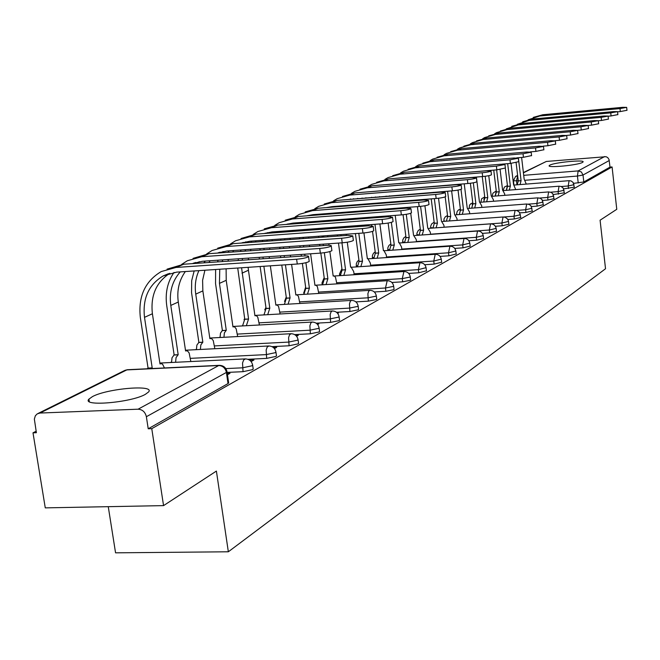 <?xml version="1.0" encoding="UTF-8"?>
<svg xmlns="http://www.w3.org/2000/svg" width="660" height="660" viewBox="0 0 660 660"><rect width="100%" height="100%" fill="white"/><g stroke="black" fill="none" stroke-linecap="round" stroke-linejoin="round"><path stroke-width="0.99" d="M563.656 188.859L574.324 187.184M553.294 194.551L564.366 192.819M542.553 200.442L547.973 200.029L554.053 198.652M531.415 206.555L537.166 206.118L543.37 204.691M519.849 212.883L525.946 212.429L532.298 210.961M507.845 219.45L514.313 218.98L520.806 217.462M495.355 226.273L502.235 225.778L508.877 224.202M482.369 233.368L489.679 232.848L496.477 231.214M468.847 240.735L476.627 240.19L483.59 238.499M454.757 248.407L463.039 247.838L470.176 246.081M440.063 256.393L448.891 255.808L456.209 253.976M424.718 264.726L434.148 264.107L441.656 262.21M408.68 273.413L418.762 272.77L426.467 270.79M391.9 282.48L402.691 281.812L410.297 280.286L410.611 279.749M374.327 291.967L385.902 291.266L393.707 289.69L394.036 289.113M355.888 301.884L368.329 301.158L376.349 299.524L376.703 298.906M336.526 312.279L349.924 311.512L358.165 309.829L358.545 309.161M316.156 323.177L330.627 322.377L339.1 320.628L339.504 319.91M294.682 334.612L310.365 333.787L319.093 331.963L319.522 331.196M271.994 346.64L289.072 345.766L298.064 343.885L298.526 343.043M247.912 359.296L266.665 358.38L275.938 356.416L276.441 355.517M227.131 372.405L243.045 371.679L252.623 369.633L253.16 368.643M92.499 396.577L88.918 399.118C81.271 406.816 131.018 402.666 145.357 394.35L148.558 391.974C155.446 384.409 107.498 388.402 92.499 396.577M549.862 165.14L549.211 165.635C546.793 168.176 578.02 165.181 582.466 162.434L583.052 161.972C585.238 159.464 554.59 162.393 549.862 165.14M263.95 314.688L263.48 314.927M242.525 325.644L241.923 325.957M220.036 337.153L219.285 337.532M196.391 349.247L195.475 349.709M171.509 361.977L170.42 362.53M36.135 431.228L33 432.828L36.383 432.712L34.353 419.084L35.351 415.775L37.249 413.861L39.996 413.044L138.088 409.192L218.716 365.533L126.811 369.905L39.996 413.044M108.265 506.665L115.558 552.832L228.343 551.785L216.398 471.067L163.556 505.618L151.767 428.662L612.084 166.955L616.77 209.302L600.088 220.209L605.525 268.744L228.343 551.785M163.556 505.618L45.268 507.87L33 432.828M523.388 172.549L546.323 161.452L606.029 156.7L607.712 157.575L609.056 159.555L610.005 167.12L583.803 181.97L573.664 183.364M610.005 167.12L612.084 166.955M226.075 371.052L227.056 371.91L226.397 372.421L146.371 416.716L148.219 428.785L151.767 428.662M146.371 416.716C145.216 412.005 142.453 409.497 138.088 409.192M227.469 374.731L230.002 373.321L227.279 373.445M251.122 361.564L253.951 359.989L249.653 360.195M274.453 348.579L276.688 347.333L273.372 347.498M296.596 336.253L298.287 335.305L295.82 335.437M317.641 324.53L318.846 323.862L317.122 323.961M337.664 313.385L338.423 312.964L337.359 313.03M148.219 428.785L228.022 383.567L228.599 382.503M296.62 259.223C302.734 258.654 306.718 257.804 308.575 256.658C308.938 255.998 307.263 255.775 303.567 255.989L183.744 264.231L175.997 267.457L296.62 259.223L297.28 264.016L176.698 272.126L163.21 275.905C148.69 284.666 142.453 298.477 144.499 317.344L152.196 367.892L151.206 368.577M309.169 261.013L309.226 261.434C307.378 262.589 303.402 263.455 297.28 264.016M152.196 367.892L148.063 368.09L140.349 317.584C138.072 296.587 145.043 281.242 161.255 271.557L175.997 267.457M147.073 368.775L148.063 368.09M164.447 367.95L162.657 364.328L161.436 363.635L160 363.932L152.402 313.764L144.499 317.344M167.087 269.14L183.744 264.231M169.826 273.289C156.197 282.208 150.389 295.697 152.402 313.764M319.729 248.457C325.669 247.904 329.522 247.087 331.271 246.007C331.6 245.38 329.942 245.173 326.304 245.396L209.113 253.671L201.77 256.724L319.729 248.457L320.364 253.126L202.438 261.277L192.118 263.653M331.848 250.272L331.897 250.66C330.149 251.749 326.304 252.574 320.364 253.126M180.246 271.887C172.227 281.02 169.084 292.198 170.792 305.423L178.183 354.7L176.063 357.555L175.593 362.282M178.183 354.7L174.133 354.907L166.741 305.671C165.025 293.123 167.45 282.034 174.017 272.415M171.534 362.48L172.012 357.761L174.133 354.907M190.839 361.54L189.131 352.902L187.349 350.815L185.584 350.947L178.291 302.033L170.792 305.423M181.599 264.437L187.333 260.75L201.77 256.724M193.05 258.382L209.113 253.671M195.583 262.465L193.842 263.538M185.361 271.54C179.091 280.277 176.731 290.433 178.291 302.033M341.616 238.26C347.391 237.715 351.112 236.932 352.77 235.917L347.845 235.356L233.178 243.647L226.207 246.551L341.616 238.26L342.226 242.806L226.85 250.99L217.346 253.085M353.323 240.1L353.372 240.454C351.714 241.477 348.001 242.269 342.226 242.806M198.907 270.633C195.624 277.893 194.568 285.722 195.748 294.121L202.843 342.185L200.846 344.908L200.384 349.462M202.843 342.185L198.874 342.4L191.548 292.644L191.68 280.657L194.164 270.955M196.408 349.668L196.87 345.114L198.874 342.4M214.846 348.727L213.246 340.568L211.538 338.506L209.872 338.621L202.859 290.895L195.748 294.121M198.082 263.241L199.171 261.657M206.695 253.918L212.066 250.503L226.207 246.551M217.668 248.185L233.178 243.647M220.011 252.194L218.683 252.995M210.177 260.741L208.898 262.498M204.913 270.229L202.595 280.286L202.859 290.895M205.384 261.071L203.8 262.853M362.365 228.591C367.991 228.055 371.588 227.312 373.156 226.347L368.28 225.835L256.03 234.135L249.414 236.89L362.365 228.591L362.95 233.029L250.024 241.222L241.321 243.061M373.7 230.447L373.741 230.769C372.166 231.742 368.569 232.493 362.95 233.029M219.763 269.23L219.45 283.379L226.273 330.297L224.383 332.896L223.946 337.285M226.273 330.297L222.387 330.503L215.556 283.627L215.614 269.511M220.052 337.491L220.489 333.11L222.387 330.503M237.674 336.559L236.173 328.828L234.539 326.807L232.963 326.898L226.215 280.31L219.45 283.379M217.536 261.904L218.188 260.188M222.148 252.747L223.047 251.476M230.513 243.936L235.546 240.776L249.414 236.89M241.04 238.499L256.03 234.135M243.218 242.443L242.278 242.987M233.739 250.503L232.6 252.013M228.533 259.471L227.898 261.195M226.116 268.801L226.215 280.31M229.251 250.816L227.849 252.343M222.89 259.867L222.098 261.591M382.074 219.409C387.544 218.889 391.034 218.171 392.527 217.264L387.692 216.793L277.769 225.085L271.466 227.708L382.074 219.409L382.635 223.74L272.06 231.932L264.132 233.533M393.046 221.282L393.088 221.57C391.594 222.494 388.113 223.212 382.635 223.74M241.576 267.762L248.564 318.978L246.353 325.71M248.564 318.978L244.761 319.192L237.724 268.026M242.542 325.924L244.761 319.192M259.413 324.984L257.771 317.196L256.435 315.67L254.933 315.744L248.44 270.245L241.997 273.166M238.144 260.486L238.417 258.786M240.454 251.452L241.04 249.983M245.025 242.789L245.743 241.816M253.16 234.457L257.878 231.528L271.466 227.708M264.256 228.88L277.769 225.085M265.287 233.17L264.718 233.491M256.162 240.776L255.148 242.063M251.014 249.274L250.429 250.75M248.507 258.093L248.275 259.792M248.127 267.325L248.44 270.245M251.947 241.082L250.709 242.385M245.693 249.653L244.975 251.138M242.517 258.505L242.179 260.213M400.81 210.68C406.147 210.169 409.522 209.476 410.949 208.618L406.164 208.189L298.468 216.463L292.471 218.963L400.81 210.68L401.354 214.904L293.04 223.088L285.863 224.474M411.452 212.553L411.485 212.825C410.066 213.7 406.684 214.393 401.354 214.904M263.876 266.26L269.8 308.195L267.704 314.688M269.8 308.195L266.071 308.418L260.131 266.516M263.959 314.902L266.071 308.418M280.129 313.97L278.586 306.553L277.299 305.052L275.872 305.118L270.344 265.832M259.314 259.034L259.281 257.351M259.883 250.082L260.147 248.63M262.276 241.543L262.804 240.289M266.813 233.335L267.341 232.633M274.709 225.448L279.139 222.717L292.471 218.963M285.219 220.201L298.468 216.463M277.513 231.528L276.631 232.609M272.432 239.596L271.895 240.85M269.849 247.937L269.61 249.398M269.247 256.658L269.354 258.34M273.553 231.825L272.473 232.914M267.415 239.959L266.772 241.222M264.198 248.341L263.868 249.802M263.076 257.087L263.084 258.769M418.654 202.373C423.852 201.869 427.127 201.201 428.488 200.384L423.753 199.996L318.202 208.246L312.477 210.631L418.654 202.373L419.183 206.498L313.03 214.665L306.611 215.837M428.975 204.245L429.008 204.493C427.647 205.326 424.372 205.994 419.183 206.498M285.442 264.817L290.062 297.916L288.057 304.177M290.062 297.916L286.399 298.138L281.771 265.064M284.386 304.392L286.399 298.138M299.904 303.468L298.435 296.406L297.206 294.929L295.853 294.979L291.604 264.396M290.326 255.197L290.557 256.88M284.163 255.626L284.394 257.309M280.723 257.557L280.492 255.882M279.856 248.672L279.865 247.228M280.615 240.215L280.879 238.978M283.082 232.13L283.552 231.083M287.578 224.342L287.917 223.897M295.234 216.859L299.409 214.318L312.477 210.631M305.2 211.918L318.202 208.246M297.866 222.725L297.107 223.624M292.858 230.389L292.38 231.446M290.218 238.301L289.988 239.539M289.435 246.551L289.484 247.995M294.137 223.006L293.213 223.922M288.123 230.744L287.546 231.8M284.881 238.689L284.567 239.935M283.602 246.964L283.569 248.407M435.658 194.452C440.723 193.949 443.908 193.314 445.211 192.538L440.525 192.184L337.037 200.409L331.576 202.678L435.658 194.452L436.169 198.478L332.104 206.63L326.436 207.603M445.681 196.325L445.714 196.556C444.411 197.348 441.235 197.983 436.169 198.478M305.902 262.713L309.4 288.106L307.486 294.146M309.4 288.106L305.803 288.329L302.371 263.423M303.889 294.36L305.803 288.329M318.788 293.452L317.402 286.712L316.222 285.26L314.935 285.293L310.613 253.795M309.424 245.132L309.623 246.568M303.534 245.553L303.732 246.988M304.73 254.207L304.961 255.915M301.364 256.138L301.133 254.455M300.135 247.244L299.937 245.809M299.5 238.854L299.541 237.625M300.432 230.851L300.671 229.812M302.948 223.187L303.352 222.313M314.82 208.675L318.747 206.308L331.576 202.678M324.274 204.014L337.037 200.409M317.287 214.335L316.651 215.069M312.361 221.628L311.949 222.502M309.68 229.144L309.457 230.183M308.74 236.957L308.74 238.186M313.78 214.607L313.005 215.35M307.882 221.966L307.387 222.849M304.631 229.515L304.334 230.563M303.229 237.361L303.163 238.59M451.885 186.887C456.835 186.4 459.929 185.79 461.167 185.047L456.53 184.726L355.03 192.91L349.808 195.088L451.885 186.887L452.372 190.831L345.436 199.741M461.629 188.768L461.654 188.974C460.416 189.725 457.322 190.344 452.372 190.831M324.34 252.697L327.88 278.726L326.057 284.559M327.88 278.726L324.357 278.949L320.826 253.093M322.525 284.782L324.357 278.949M336.856 283.882L335.544 277.447L334.405 276.012L333.176 276.037L329.86 251.567M327.69 235.587L327.855 236.8M328.804 243.763L329.01 245.305M322.08 235.991L322.237 237.212M323.177 244.159L323.375 245.602M319.844 245.85L319.646 244.406M318.697 237.468L318.541 236.247M318.301 229.532L318.359 228.5M319.374 221.941L319.588 221.084M321.932 214.665L322.278 213.955M333.531 200.871L337.219 198.66L349.808 195.088M342.507 196.465L355.03 192.91M335.849 206.332L335.329 206.91M330.998 213.279L330.643 213.988M328.292 220.423L328.086 221.29M327.22 227.849L327.195 228.871M332.541 206.588L331.914 207.174M326.758 213.609L326.337 214.327M323.507 220.786L323.243 221.653M321.998 228.228L321.915 229.267M467.387 179.668C472.213 179.19 475.225 178.596 476.413 177.886L471.826 177.598L372.24 185.749L367.249 187.828L467.387 179.668L467.858 183.521L363.668 192.217M476.858 181.541L476.883 181.731C475.695 182.449 472.692 183.051 467.858 183.521M341.946 242.83L345.56 269.75L343.827 275.393M345.56 269.75L342.103 269.973L338.473 243.078M340.354 275.616L342.103 269.973M354.148 274.725L353.735 271.623L351.095 266.995L350.633 267.176L347.284 242.203M345.188 226.512L345.32 227.535M346.219 234.242L346.385 235.463M340.84 234.63L341.005 235.851M337.54 236.107L337.375 234.886M336.476 228.187L336.377 227.164M336.311 220.671L336.377 219.813M337.499 213.469L337.689 212.767M340.082 206.539L340.37 205.978M351.409 193.405L354.882 191.342L367.249 187.828M359.947 189.238L372.24 185.749M353.603 198.685L353.199 199.122M348.835 205.318L348.538 205.879M346.112 212.116L345.923 212.817M344.924 219.169L344.875 220.019M350.476 198.932L349.99 199.378M344.809 205.631L344.462 206.192M341.566 212.471L341.335 213.172M339.966 219.541L339.875 220.399M339.85 226.908L339.95 227.931M482.204 172.763C486.923 172.293 489.86 171.724 490.999 171.047L486.453 170.783L388.715 178.885L383.93 180.881L482.204 172.763L482.666 176.533L381.233 185.014M491.428 174.628L491.452 174.809C490.314 175.494 487.385 176.071 482.666 176.533M358.801 233.326L362.497 261.154L360.838 266.615M362.497 261.154L359.098 261.376L355.393 233.574M357.423 266.846L359.098 261.376M370.714 265.972L370.334 263.076L367.793 258.514L367.348 258.687L363.94 232.947M362.917 225.2L363.058 226.223M357.769 225.58L357.91 226.603M354.502 226.858L354.362 225.835M353.546 219.367L353.479 218.526M353.57 212.231L353.644 211.538M354.857 205.384L355.022 204.831M357.464 198.784L357.687 198.363M368.519 186.268L371.786 184.338L383.93 180.881M376.637 182.325L388.715 178.885M365.904 197.711L365.673 198.132M363.173 204.196L363.016 204.74M361.894 210.903L361.837 211.596M361.96 217.882L362.06 218.724M362.084 198.008L361.82 198.437M358.858 204.534L358.661 205.087M357.192 211.266L357.101 211.959M356.903 218.262L356.961 219.112M496.394 166.155L504.958 164.497L500.462 164.257L404.506 172.31L399.919 174.224L496.394 166.155L496.84 169.851L398.318 178.093M505.379 168.011L496.84 169.851M374.971 224.309L378.724 252.912L377.14 258.209M378.724 252.912L375.383 253.143L372.52 231.379M373.791 258.439L375.383 253.143M386.603 257.573L386.248 254.875L383.798 250.387L383.386 250.552L379.896 223.938M378.939 216.596L379.046 217.445M374.005 216.975L374.113 217.816M371.778 225.761L371.621 224.557M370.772 218.072L370.656 217.222M369.938 210.969L369.905 210.284M370.136 204.188L370.202 203.643M371.506 197.67L371.638 197.249M384.904 179.429L387.989 177.623L399.919 174.224M392.683 175.675L404.506 172.31M379.533 196.622L379.409 197.043M378.172 203.016L378.122 203.56M378.073 209.657L378.139 210.342M375.433 196.952L375.276 197.365M373.7 203.371L373.618 203.915M373.271 210.029L373.296 210.713M509.99 159.819L518.331 158.219L513.884 158.004L419.653 166.006L415.247 167.838L509.99 159.819L510.419 163.441L501.724 164.167M518.743 161.667L510.419 163.441M391.347 222.329L394.292 245.008L392.774 250.148M394.292 245.008L391.009 245.239L388.121 223.047M389.483 250.371L391.009 245.239M401.849 249.521L401.527 247.005L399.16 242.591L398.764 242.74L395.224 215.366M394.317 208.411L394.408 209.096M389.59 208.774L389.672 209.459M390.489 215.729L390.613 216.686M387.313 216.818L387.205 215.977M386.389 209.707L386.298 209.03M385.688 202.975L385.679 202.43M386.034 196.515L386.092 196.102M400.62 172.879L403.524 171.188L415.247 167.838M408.078 169.29L419.653 166.006M393.566 201.811L393.599 202.356M389.557 195.83L389.483 196.243M388.996 202.174L389.004 202.711M523.025 153.747L531.16 152.196L526.762 152.006L434.189 159.959L429.957 161.716L523.025 153.747L523.438 157.294L516.714 157.864M531.564 155.587L523.438 157.294M406.271 214.302L409.249 237.427L407.789 242.41M409.249 237.427L406.015 237.649L403.07 214.748M404.555 242.632L406.015 237.649M416.501 241.799L416.196 239.448L413.539 235.24L410.726 213.254M409.101 200.599L409.167 201.135M409.951 207.207L410.066 208.139M404.555 200.953L404.629 201.49M405.405 207.553L405.496 208.238M402.262 208.486L402.171 207.801M401.395 201.745L401.321 201.209M415.693 166.6L418.432 165.008L429.957 161.716M422.862 163.16L434.189 159.959M408.457 194.32L408.474 194.733M404.11 194.667L404.101 195.079M535.532 147.923L543.477 146.413L539.129 146.248L448.148 154.143L444.089 155.834L535.532 147.923L535.937 151.396L530.285 151.882M543.865 149.746L535.937 151.396M420.585 206.365L423.613 230.134L422.218 234.968M423.613 230.134L420.436 230.365L417.409 206.63M419.034 235.199L420.436 230.365M430.584 234.374L430.303 232.18L427.738 228.038L424.916 205.747M424.108 199.427L424.182 199.963M419.752 199.765L419.818 200.302M416.641 200.549L416.567 200.013M430.163 160.57L432.754 159.076L444.089 155.834M437.06 157.278L448.148 154.143M547.553 142.321L555.308 140.861L551.001 140.712L461.579 148.549L457.669 150.175L547.553 142.321L547.94 145.736L543.04 146.157M555.679 144.136L547.94 145.736M434.338 198.619L437.423 223.121L436.087 227.824M437.423 223.121L434.305 223.352L431.219 198.866M432.96 228.047L434.305 223.352M444.13 227.238L443.875 225.184L441.4 221.1L438.529 198.239M433.546 192.324L433.595 192.737M444.081 154.77L446.523 153.376L457.669 150.175M450.714 151.618L461.579 148.549M559.102 136.942L566.676 135.523L562.419 135.399L474.499 143.17L470.737 144.738L559.102 136.942L559.482 140.291L555.134 140.671M567.047 138.74L559.482 140.291M447.587 191.21L450.722 216.373L449.435 220.943M450.722 216.373L447.653 216.604L445.186 196.87M446.366 221.174L447.653 216.604M457.174 220.374L456.935 218.46L454.55 214.426L451.621 190.888M444.592 192.142L444.51 191.458M457.462 149.201L459.772 147.889L470.737 144.738M463.848 146.173L474.499 143.17M570.215 131.769L577.624 130.383L573.408 130.276L486.931 137.998L483.318 139.499L570.215 131.769L570.587 135.044L566.651 135.399M577.979 133.551L570.587 135.044M460.993 189.337L463.526 209.872L462.297 214.318M463.526 209.872L460.507 210.103L458.032 190.08M459.269 214.549L460.507 210.103M469.738 213.766L469.524 211.975L467.214 207.999L464.236 183.818M460.35 184.132L460.416 184.651M470.341 143.839L472.519 142.601L483.318 139.499M476.495 140.935L486.931 137.998M580.915 126.778L588.159 125.441L583.993 125.342L498.919 133.006L495.429 134.458L580.915 126.778L581.279 130.004L577.64 130.325M588.505 128.551L581.279 130.004M473.319 182.804L475.868 203.61L474.688 207.941M475.868 203.61L472.898 203.833L470.374 183.257M471.702 208.164L472.898 203.833M481.858 207.397L481.651 205.722L479.424 201.803L476.404 177.053M482.749 138.674L484.811 137.511L495.429 134.458M488.68 135.877L498.919 133.006M591.22 121.976L598.307 120.673L594.19 120.599L510.477 128.197L507.111 129.591L591.22 121.976L591.574 125.144L588.159 125.45L588.522 128.659M598.653 123.742L591.574 125.144M485.191 176.269L487.773 197.563L486.635 201.787M487.773 197.563L484.844 197.794L482.262 176.566M483.697 202.01L484.844 197.794M493.548 201.259L493.358 199.691L491.205 195.822L488.763 175.684M494.703 133.7L496.65 132.602L507.111 129.591M500.428 131.01L510.477 128.197M601.161 117.348L608.099 116.077L604.024 116.011L521.623 123.552L518.38 124.905L601.161 117.348L601.499 120.458L598.315 120.747M608.429 119.097L601.499 120.458M496.625 169.868L499.257 191.738L498.16 195.855M499.257 191.738L496.378 191.961L493.738 170.107M495.272 196.078L496.378 191.961M504.834 195.335L504.661 193.875L502.573 190.055L500.098 169.48M506.236 128.898L518.38 124.905M511.764 126.316L521.623 123.552M610.747 112.885L617.545 111.647L613.511 111.598L532.389 119.072L529.254 120.376L610.747 112.885L611.086 115.937L608.116 116.21M617.867 114.609L611.086 115.937M507.672 163.672L510.353 186.103L509.297 190.121M510.353 186.103L507.515 186.334L505.345 168.226M506.451 190.344L507.515 186.334M515.732 189.61L513.546 184.487L511.038 163.383M517.374 124.27L529.254 120.376M522.703 121.778L532.389 119.072M620.004 108.57L626.662 107.365L622.669 107.324L542.792 114.741L539.764 116.003L620.004 108.57L620.326 111.573L617.562 111.829M626.975 110.286L620.326 111.573M518.356 157.732L521.07 180.667L520.047 184.585M521.07 180.667L518.273 180.889L516.104 162.657M517.25 184.808L518.273 180.889M526.267 184.09L524.155 179.099L521.606 157.451M528.124 119.798L539.764 116.003M533.28 117.398L542.792 114.741M574.035 184.685L568.202 185.98L561.198 186.532M568.491 188.488L568.202 185.98L569.093 180.675L514.652 185.014M564.077 190.278L558.121 191.606L550.654 192.192M558.409 194.155L558.121 191.606L559.045 186.202L503.695 190.558M553.756 196.061L547.676 197.439L539.698 198.049M547.973 200.029L547.676 197.439L548.65 191.92L492.352 196.3M543.064 202.059L536.852 203.478L528.289 204.13M537.166 206.118L536.852 203.478L537.867 197.851L480.595 202.249M531.985 208.279L525.632 209.748L516.384 210.441M525.946 212.429L525.632 209.748L526.696 203.998L468.402 208.42M520.484 214.731L513.983 216.249L503.852 216.991M514.313 218.98L513.983 216.249L515.097 210.375L455.755 214.813M508.538 221.43L501.897 222.998L444.122 227.188M502.235 225.778L501.897 222.998L503.06 216.991L442.629 221.447M496.138 228.385L489.332 230.01L430.559 234.201M489.679 232.848L489.332 230.01L490.553 223.872L428.983 228.335M483.236 235.62L476.272 237.303L416.46 241.494M476.627 240.19L476.272 237.303L477.551 231.025L414.793 235.504M469.813 243.144L462.677 244.893L401.791 249.084M463.039 247.838L462.677 244.893L464.021 238.466L400.034 242.954M455.837 250.982L448.519 252.797L386.521 256.979M448.891 255.808L448.519 252.797L449.93 246.221L384.648 250.709M441.268 259.149L433.76 261.038L370.615 265.204M434.148 264.107L433.76 261.038L435.245 254.298L368.618 258.786M426.063 267.663L418.358 269.635L354.024 273.784M418.762 272.77L418.358 269.635L419.925 262.729L351.879 267.209M410.198 276.557L409.885 277.093L402.278 278.611L336.699 282.736M402.691 281.812L402.278 278.611L403.928 271.524L334.389 276.004M393.608 285.854L393.277 286.423L385.473 287.991L318.607 292.091M385.902 291.266L385.473 287.991L387.205 280.723L316.082 285.186M376.258 295.573L375.903 296.183L367.884 297.808L299.681 301.876M368.329 301.158L367.884 293.741L368.668 291.217L369.913 290.334M358.083 305.753L357.712 306.413L349.462 308.096L279.865 312.114M349.924 311.512L349.47 303.922L350.287 301.331L351.4 300.415L275.847 304.895M339.034 316.421L338.629 317.13L330.149 318.879L259.108 322.847M330.627 322.377L330.157 314.605L331.023 311.933L332.195 310.984L254.892 315.422M319.036 327.624L318.599 328.391L309.87 330.198L237.32 334.1M310.365 333.787L309.887 325.817L310.802 323.062L312.04 322.072L232.898 326.452M298.015 339.388L297.553 340.213L288.552 342.094L214.434 345.923M289.072 345.766L288.585 337.598L289.55 334.76L291.159 333.712M275.905 351.763L275.401 352.663L266.128 354.618L190.369 358.355M266.665 358.38L266.161 349.998L267.185 347.069L268.917 345.972M252.607 364.798L252.071 365.78L242.492 367.818L225.835 368.593M243.045 371.679L242.534 363.066L243.614 360.038L245.479 358.883M578.226 183.001L577.434 176.055L525.517 180.238M518.265 180.815L513.422 180.766L515.6 176.418L517.671 175.832M516.978 184.825L516.516 180.956L517.654 175.7M523.718 175.337L578.16 170.907L604.626 156.577M546.323 161.452L523.421 172.837M303.905 292.619L305.638 287.1M322.525 283.387L321.981 282.934L324.175 277.654M340.346 274.494L339.487 274.015L341.921 268.645M357.415 265.955L356.26 265.477L356.35 263.653L357.258 261.583L358.916 260.048M373.774 257.755L372.355 257.284L372.454 255.42L373.445 253.316L375.21 251.823M389.474 249.868L387.799 249.414L387.923 247.516L388.979 245.396L390.844 243.944M404.547 242.286L402.641 241.857L402.781 239.926L403.903 237.798L405.859 236.395M419.034 235.001L416.914 234.589L416.955 233.112L418.25 230.497L420.288 229.152M432.96 227.98L430.65 227.601L430.699 226.108L431.722 223.855L434.164 222.197M445.459 221.24L443.866 220.869L444.048 218.864L445.352 216.736L447.521 215.507M457.297 214.698L456.58 213.873L457.215 211.431L458.543 209.913L460.383 209.071M469.161 208.362L469.524 205.161L470.91 203.66L472.783 202.876M480.802 202.232L481.701 198.685L484.737 196.903M434.272 223.096L437.299 223.187M447.595 216.109L447.332 216.793M460.424 209.451L459.995 210.532M472.808 203.082L472.164 204.707M484.745 196.993L483.871 199.559M492.187 196.086L492.938 193.19L495.784 191.227L496.279 191.144L495.272 195.525M503.233 190.047L504.454 187.019L507.424 185.592L506.335 190.352M228.022 383.567L226.397 372.421C225.357 368.074 222.791 365.78 218.716 365.533L219.681 365.326M583.803 181.97L583.011 175.032L577.434 176.055L578.16 170.907L581.378 171.971L583.011 175.032L609.271 160.504M38.14 413.424L124.228 370.689L127.817 369.691M147.807 368.222L151.94 368.024M173.885 355.03L177.936 354.824M198.643 342.515L202.603 342.309M222.164 330.619L226.05 330.404M244.547 319.3L248.358 319.085M265.873 308.517L269.602 308.302M286.209 298.238L289.872 298.015M305.621 288.42L309.218 288.197M324.175 279.04L327.707 278.809M324.398 235.826L322.179 236.833M341.929 270.055L345.394 269.833M344.908 226.537L342.185 227.766M358.933 261.459L362.332 261.236M375.235 253.217L378.576 252.995M390.868 245.314L394.152 245.083M405.875 237.724L409.101 237.493M420.304 230.431L423.472 230.2M433.752 186.277L432.977 186.623M447.529 216.661L450.598 216.43M449.204 179.273L448.726 179.487M460.383 210.16L463.411 209.929M472.783 203.89L475.753 203.668M484.737 197.851L487.657 197.62M496.27 192.019L499.15 191.788M507.408 186.384L510.246 186.161M518.166 180.947L520.963 180.716M89.314 401.618L88.918 399.118M253.234 369.138L252.681 365.293C251.815 361.152 249.282 359.024 245.091 358.9L159.868 363.049M276.499 355.963L275.971 352.217C275.129 348.175 272.662 346.096 268.57 345.98L185.476 350.221M298.584 343.456L298.081 339.801C297.256 335.858 294.847 333.828 290.862 333.721L209.789 338.044M319.58 331.576L319.085 327.995C318.285 324.151 315.934 322.171 312.04 322.072M339.553 320.257L339.083 316.767C338.299 313.005 336.006 311.083 332.195 310.984M358.586 309.482L358.132 306.075C357.365 302.396 355.121 300.506 351.4 300.415M376.736 299.203L376.299 295.87C375.548 292.273 373.354 290.433 369.715 290.342L296.876 294.789M303.872 293.51L303.732 292.52M394.07 289.385L393.649 286.126C392.914 282.604 390.769 280.805 387.205 280.723M322.237 284.798L322.014 283.189M410.644 280.005L410.231 276.812C409.513 273.364 407.418 271.598 403.928 271.524M339.71 275.657L339.521 274.255M426.492 271.021L426.096 267.894C425.403 264.52 423.34 262.796 419.925 262.729M356.458 266.904L356.293 265.7M441.68 262.424L441.292 259.363C440.608 256.055 438.595 254.364 435.245 254.298M372.52 258.522L372.38 257.491M456.233 254.183L455.862 251.179C455.194 247.937 453.214 246.287 449.93 246.221M387.94 250.478L387.824 249.612M470.201 246.271L469.837 243.325C469.186 240.149 467.247 238.532 464.021 238.466M402.757 242.756L402.666 242.038M483.607 238.681L483.26 235.793C482.617 232.675 480.719 231.083 477.551 231.025M417.013 235.339L416.938 234.762M496.493 231.379L496.155 228.55C495.528 225.489 493.663 223.93 490.553 223.872M430.724 228.212L430.666 227.758M508.893 224.359L508.464 221.017L507.515 218.98L505.279 217.313L503.06 216.991M520.822 217.602L519.478 212.322L517.275 210.68L515.097 210.375M532.315 211.093L530.995 205.904L529.328 204.517L526.696 203.998M543.386 204.814L542.099 199.724L540.457 198.363L537.867 197.851M554.07 198.767L552.799 193.76L551.199 192.423L548.65 191.92M564.374 192.926L563.137 188.009L561.082 186.483L559.045 186.202M574.332 187.291L573.119 182.449L571.098 180.956L569.093 180.675M222.337 330.19L222.123 330.643M244.662 318.5L244.027 319.688M265.939 307.469L264.726 309.87M286.242 297.025L284.542 301.48M228.682 383.039L227.056 371.91C226.165 367.653 223.567 365.467 219.26 365.343L127.396 369.715L124.864 370.359M513.851 184.379L513.439 180.865M517.621 175.411L516.169 176.129M308.575 256.658L309.226 261.434M159.959 363.66L160.809 363.619M168.498 273.694L163.21 275.905M331.271 246.007L331.897 250.66M185.542 350.691L186.343 350.65M194.411 262.82L192.481 263.629M352.77 235.917L353.372 240.454M209.839 338.382L210.581 338.341M218.988 252.508L217.66 253.06M373.156 226.347L373.741 230.769M232.93 326.683L233.624 326.642M242.327 242.715L241.543 243.045M392.527 217.264L393.088 221.57M254.909 315.538L255.56 315.505M410.949 208.618L411.485 212.825M275.847 304.928L276.466 304.887M428.488 200.384L429.008 204.493M295.828 294.797L296.406 294.764M445.211 192.538L445.714 196.556M314.911 285.128L315.455 285.087M461.167 185.047L461.654 188.974M333.151 275.88L333.663 275.847M476.413 177.886L476.883 181.731M350.608 267.028L351.095 266.995M490.999 171.047L491.452 174.809M367.331 258.547L367.793 258.514M504.958 164.497L505.395 168.176M383.369 250.421L383.798 250.387M518.331 158.219L518.76 161.824M398.747 242.616L399.16 242.591M531.16 152.196L531.581 155.735M543.477 146.413L543.881 149.886M555.308 140.861L555.695 144.26M566.676 135.523L567.056 138.864M577.624 130.383L577.995 133.658M598.307 120.673L598.661 123.832M608.099 116.077L608.438 119.188M617.545 111.647L617.875 114.7M626.662 107.365L626.983 110.368"/></g></svg>
